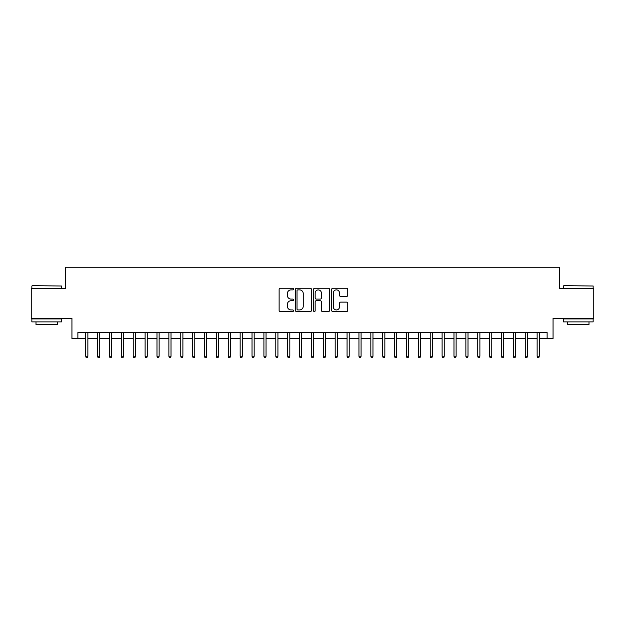 <?xml version="1.0" encoding="UTF-8"?>
<svg xmlns="http://www.w3.org/2000/svg" width="625" height="625" viewBox="0 0 625 625"><rect width="100%" height="100%" fill="white"/><g stroke="black" fill="none" stroke-linecap="round" stroke-linejoin="round"><path stroke-width="0.94" d="M293.492 289.062A0.812 0.812 0 0 0 292.68 288.25L280.289 288.25A1.164 1.164 0 0 0 279.125 289.414L279.125 310.398A1.164 1.164 0 0 0 280.289 311.57L292.68 311.57A0.812 0.812 0 0 0 293.492 310.75A0.812 0.812 0 0 0 292.68 309.938L291.07 309.938A3.734 3.734 0 0 1 287.344 306.203L287.344 304.453A3.734 3.734 0 0 1 291.07 300.727L292.68 300.727A0.812 0.812 0 0 0 293.492 299.906A0.812 0.812 0 0 0 292.68 299.094L291.07 299.094A3.734 3.734 0 0 1 287.344 295.359L287.344 293.609A3.734 3.734 0 0 1 291.07 289.883L292.68 289.883A0.812 0.812 0 0 0 293.492 289.062M346.578 296.469A1.164 1.164 0 0 0 347.742 295.305L347.742 289.414A1.164 1.164 0 0 0 346.578 288.25L332.82 288.25A1.164 1.164 0 0 0 331.656 289.414L331.656 310.398A1.164 1.164 0 0 0 332.82 311.57L346.578 311.57A1.164 1.164 0 0 0 347.742 310.398L347.742 303.289A1.164 1.164 0 0 0 346.578 302.125L340.688 302.125A1.164 1.164 0 0 0 339.523 303.289L339.523 306.82A3.117 3.117 0 0 1 336.406 309.938A3.117 3.117 0 0 1 333.281 306.82L333.281 293A3.117 3.117 0 0 1 336.406 289.883A3.117 3.117 0 0 1 339.523 293L339.523 295.305A1.164 1.164 0 0 0 340.688 296.469L346.578 296.469M77.875 338.516L77.875 332.578L547.125 332.578L547.125 338.516L553.062 338.516L553.062 318.32L593.75 318.32L593.75 288.625L559.594 288.625L559.594 267.242L65.406 267.242L65.406 288.625L31.25 288.625L31.25 318.32L71.938 318.32L71.938 338.516L85.719 338.516M311.477 289.414A1.164 1.164 0 0 0 310.312 288.25L296.555 288.25A1.164 1.164 0 0 0 295.391 289.414L295.391 310.398A1.164 1.164 0 0 0 296.555 311.57L310.312 311.57A1.164 1.164 0 0 0 311.477 310.398L311.477 289.414M314.688 288.25L328.445 288.25A1.164 1.164 0 0 1 329.609 289.414L329.609 310.398A1.164 1.164 0 0 1 328.445 311.57L322.555 311.57A1.164 1.164 0 0 1 321.391 310.398L321.391 301.891A1.164 1.164 0 0 0 320.227 300.727L316.32 300.727A1.164 1.164 0 0 0 315.156 301.891L315.156 310.75A0.812 0.812 0 0 1 314.336 311.57A0.812 0.812 0 0 1 313.523 310.75L313.523 289.414A1.164 1.164 0 0 1 314.688 288.25M87.859 338.516L97.602 338.516M99.734 338.516L109.477 338.516M111.617 338.516L121.359 338.516M123.492 338.516L133.234 338.516M135.375 338.516L145.117 338.516M147.258 338.516L156.992 338.516M159.133 338.516L168.875 338.516M171.016 338.516L180.758 338.516M182.891 338.516L192.633 338.516M194.773 338.516L204.516 338.516M206.656 338.516L216.391 338.516M218.531 338.516L228.273 338.516M230.414 338.516L240.156 338.516M242.289 338.516L252.031 338.516M254.172 338.516L263.914 338.516M266.047 338.516L275.789 338.516M277.93 338.516L287.672 338.516M289.812 338.516L299.555 338.516M301.688 338.516L311.43 338.516M313.57 338.516L323.312 338.516M325.445 338.516L335.188 338.516M337.328 338.516L347.07 338.516M349.211 338.516L358.953 338.516M361.086 338.516L370.828 338.516M372.969 338.516L382.711 338.516M384.844 338.516L394.586 338.516M396.727 338.516L406.469 338.516M408.609 338.516L418.344 338.516M420.484 338.516L430.227 338.516M432.367 338.516L442.109 338.516M444.242 338.516L453.984 338.516M456.125 338.516L465.867 338.516M468.008 338.516L477.742 338.516M479.883 338.516L489.625 338.516M491.766 338.516L501.508 338.516M503.641 338.516L513.383 338.516M515.523 338.516L525.266 338.516M527.398 338.516L537.141 338.516M539.281 338.516L547.125 338.516M297.836 289.883A0.812 0.812 0 0 0 297.023 290.695L297.023 309.117A0.812 0.812 0 0 0 297.836 309.938L299.531 309.938A3.734 3.734 0 0 0 303.258 306.203L303.258 293.609A3.734 3.734 0 0 0 299.531 289.883L297.836 289.883M321.391 293.055A3.117 3.117 0 0 0 318.273 289.938A3.117 3.117 0 0 0 315.156 293.055L315.156 297.922A1.164 1.164 0 0 0 316.32 299.094L320.227 299.094A1.164 1.164 0 0 0 321.391 297.922L321.391 293.055M85.719 356.219L86.195 357.758L87.383 357.758L87.859 356.219L85.719 356.219L85.719 332.578M87.859 356.219L87.859 332.578M32.203 285.648L61.547 286.008L32.203 285.648M46.695 321.883L31.844 321.883L31.844 318.914L61.547 318.914L61.547 321.883L46.695 321.883M57.383 321.883L57.383 324.617L36 324.617L36 321.883M563.812 285.648L593.156 286.008L563.812 285.648M578.305 321.883L563.453 321.883L563.453 318.914L593.156 318.914L593.156 321.883L578.305 321.883M589 321.883L589 324.617L567.617 324.617L567.617 321.883M97.602 356.219L98.07 357.758L99.258 357.758L99.734 356.219L97.602 356.219L97.602 332.578M99.734 356.219L99.734 332.578M109.477 356.219L109.953 357.758L111.141 357.758L111.617 356.219L109.477 356.219L109.477 332.578M111.617 356.219L111.617 332.578M121.359 356.219L121.836 357.758L123.023 357.758L123.492 356.219L121.359 356.219L121.359 332.578M123.492 356.219L123.492 332.578M133.234 356.219L133.711 357.758L134.898 357.758L135.375 356.219L133.234 356.219L133.234 332.578M135.375 356.219L135.375 332.578M145.117 356.219L145.594 357.758L146.781 357.758L147.258 356.219L145.117 356.219L145.117 332.578M147.258 356.219L147.258 332.578M156.992 356.219L157.469 357.758L158.656 357.758L159.133 356.219L156.992 356.219L156.992 332.578M159.133 356.219L159.133 332.578M168.875 356.219L169.352 357.758L170.539 357.758L171.016 356.219L168.875 356.219L168.875 332.578M171.016 356.219L171.016 332.578M180.758 356.219L181.227 357.758L182.422 357.758L182.891 356.219L180.758 356.219L180.758 332.578M182.891 356.219L182.891 332.578M192.633 356.219L193.109 357.758L194.297 357.758L194.773 356.219L192.633 356.219L192.633 332.578M194.773 356.219L194.773 332.578M204.516 356.219L204.992 357.758L206.18 357.758L206.656 356.219L204.516 356.219L204.516 332.578M206.656 356.219L206.656 332.578M216.391 356.219L216.867 357.758L218.055 357.758L218.531 356.219L216.391 356.219L216.391 332.578M218.531 356.219L218.531 332.578M228.273 356.219L228.75 357.758L229.938 357.758L230.414 356.219L228.273 356.219L228.273 332.578M230.414 356.219L230.414 332.578M240.156 356.219L240.625 357.758L241.812 357.758L242.289 356.219L240.156 356.219L240.156 332.578M242.289 356.219L242.289 332.578M252.031 356.219L252.508 357.758L253.695 357.758L254.172 356.219L252.031 356.219L252.031 332.578M254.172 356.219L254.172 332.578M263.914 356.219L264.391 357.758L265.578 357.758L266.047 356.219L263.914 356.219L263.914 332.578M266.047 356.219L266.047 332.578M275.789 356.219L276.266 357.758L277.453 357.758L277.93 356.219L275.789 356.219L275.789 332.578M277.93 356.219L277.93 332.578M287.672 356.219L288.148 357.758L289.336 357.758L289.812 356.219L287.672 356.219L287.672 332.578M289.812 356.219L289.812 332.578M299.555 356.219L300.023 357.758L301.211 357.758L301.688 356.219L299.555 356.219L299.555 332.578M301.688 356.219L301.688 332.578M311.43 356.219L311.906 357.758L313.094 357.758L313.57 356.219L311.43 356.219L311.43 332.578M313.57 356.219L313.57 332.578M323.312 356.219L323.789 357.758L324.977 357.758L325.445 356.219L323.312 356.219L323.312 332.578M325.445 356.219L325.445 332.578M335.188 356.219L335.664 357.758L336.852 357.758L337.328 356.219L335.188 356.219L335.188 332.578M337.328 356.219L337.328 332.578M347.07 356.219L347.547 357.758L348.734 357.758L349.211 356.219L347.07 356.219L347.07 332.578M349.211 356.219L349.211 332.578M358.953 356.219L359.422 357.758L360.609 357.758L361.086 356.219L358.953 356.219L358.953 332.578M361.086 356.219L361.086 332.578M370.828 356.219L371.305 357.758L372.492 357.758L372.969 356.219L370.828 356.219L370.828 332.578M372.969 356.219L372.969 332.578M382.711 356.219L383.188 357.758L384.375 357.758L384.844 356.219L382.711 356.219L382.711 332.578M384.844 356.219L384.844 332.578M394.586 356.219L395.062 357.758L396.25 357.758L396.727 356.219L394.586 356.219L394.586 332.578M396.727 356.219L396.727 332.578M406.469 356.219L406.945 357.758L408.133 357.758L408.609 356.219L406.469 356.219L406.469 332.578M408.609 356.219L408.609 332.578M418.344 356.219L418.82 357.758L420.008 357.758L420.484 356.219L418.344 356.219L418.344 332.578M420.484 356.219L420.484 332.578M430.227 356.219L430.703 357.758L431.891 357.758L432.367 356.219L430.227 356.219L430.227 332.578M432.367 356.219L432.367 332.578M442.109 356.219L442.578 357.758L443.773 357.758L444.242 356.219L442.109 356.219L442.109 332.578M444.242 356.219L444.242 332.578M453.984 356.219L454.461 357.758L455.648 357.758L456.125 356.219L453.984 356.219L453.984 332.578M456.125 356.219L456.125 332.578M465.867 356.219L466.344 357.758L467.531 357.758L468.008 356.219L465.867 356.219L465.867 332.578M468.008 356.219L468.008 332.578M477.742 356.219L478.219 357.758L479.406 357.758L479.883 356.219L477.742 356.219L477.742 332.578M479.883 356.219L479.883 332.578M489.625 356.219L490.102 357.758L491.289 357.758L491.766 356.219L489.625 356.219L489.625 332.578M491.766 356.219L491.766 332.578M501.508 356.219L501.977 357.758L503.164 357.758L503.641 356.219L501.508 356.219L501.508 332.578M503.641 356.219L503.641 332.578M513.383 356.219L513.859 357.758L515.047 357.758L515.523 356.219L513.383 356.219L513.383 332.578M515.523 356.219L515.523 332.578M525.266 356.219L525.742 357.758L526.93 357.758L527.398 356.219L525.266 356.219L525.266 332.578M527.398 356.219L527.398 332.578M537.141 356.219L537.617 357.758L538.805 357.758L539.281 356.219L537.141 356.219L537.141 332.578M539.281 356.219L539.281 332.578M31.844 288.625L31.844 286.008M38.617 318.914L38.617 318.32M54.773 318.914L54.773 318.32M61.547 288.625L61.547 286.008M563.453 288.625L563.453 286.008M570.227 318.914L570.227 318.32M586.383 318.914L586.383 318.32M593.156 288.625L593.156 286.008"/></g></svg>
